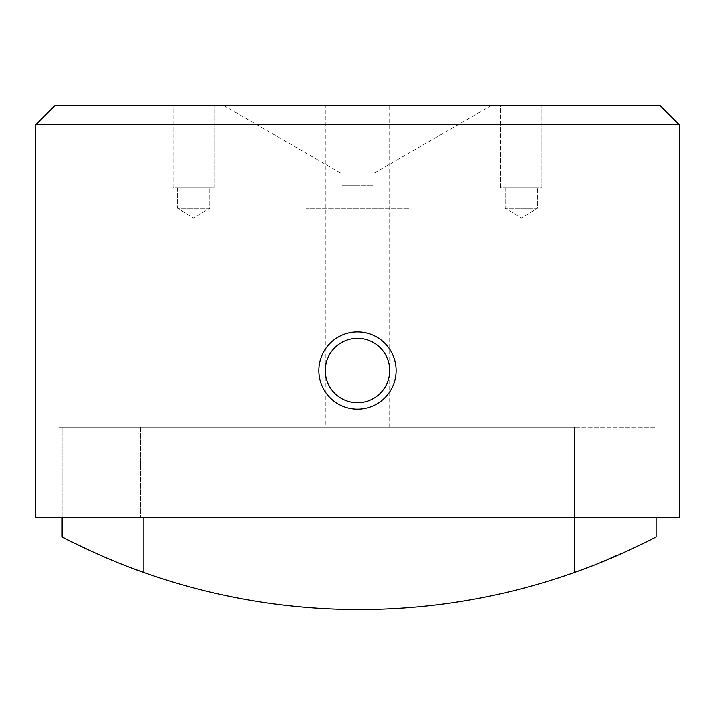 <?xml version="1.0" encoding="UTF-8"?>
<svg xmlns="http://www.w3.org/2000/svg" width="715" height="715" viewBox="0 0 715 715"><rect width="100%" height="100%" fill="white"/><g stroke="black" fill="none" stroke-linecap="round" stroke-linejoin="round"><path stroke-width="0.54" stroke-dasharray="3.58 2.68" d="M62.133 517.267L62.133 427.177L143.858 427.177L143.858 572.5A643.5 643.5 0 0 0 574.36 572.5L574.36 427.177L143.858 427.177L656.084 427.177L656.084 517.267L574.36 517.267L656.084 517.267L656.084 427.177L140.641 427.177L574.36 427.177L574.36 517.267L140.641 517.267L574.36 517.267L574.36 427.177L574.36 517.267M590.232 566.629L636.699 546.618L656.084 536.947L656.084 427.177L656.084 517.267M143.858 517.267L143.858 427.177L62.133 427.177L62.133 536.947M128.235 566.727L112.228 560.328M99.448 554.858L90.948 551.033M70.955 541.452L68.327 540.129M342.056 185.221L372.944 185.221L342.056 185.221L342.056 173.879L223.5 105.427L491.5 105.427L223.5 105.427M372.944 185.221L372.944 173.879L342.056 173.879L372.944 173.879L491.5 105.427M325.325 427.177L389.675 427.177L325.325 427.177L325.325 370.549C324.029 379.96 333.682 402.286 357.5 402.724C381.318 402.286 390.971 379.96 389.675 370.549C390.971 361.138 381.318 338.812 357.5 338.374C333.682 338.812 324.029 361.138 325.325 370.549L325.325 105.427L389.675 105.427L325.325 105.427M389.675 427.177L389.675 370.549A32.175 32.175 0 0 0 357.5 338.374A32.175 32.175 0 0 0 325.325 370.549C324.029 361.138 333.682 338.812 357.5 338.374C381.318 338.812 390.971 361.138 389.675 370.549L389.675 105.427M209.781 208.387L177.606 208.387L177.606 187.795L209.781 187.795L177.606 187.795L209.781 187.795L177.606 187.795L177.606 208.387L209.781 208.387L209.781 187.795L209.781 208.387L177.606 208.387L209.781 208.387L193.694 218.057L177.606 208.387L193.694 218.057L209.781 208.387M173.102 187.795L173.102 105.427L214.286 105.427L173.102 105.427L214.286 105.427L173.102 105.427L173.102 187.795L214.286 187.795L214.286 105.427L214.286 187.795L173.102 187.795M537.394 208.387L505.219 208.387L505.219 187.795L537.394 187.795L505.219 187.795L537.394 187.795L505.219 187.795L505.219 208.387L537.394 208.387L537.394 187.795L537.394 208.387L505.219 208.387L537.394 208.387L521.307 218.057L505.219 208.387L521.307 218.057L537.394 208.387M500.715 187.795L500.715 105.427L541.899 105.427L500.715 105.427L541.899 105.427L500.715 105.427L500.715 187.795L541.899 187.795L541.899 105.427L541.899 187.795L500.715 187.795M396.11 370.549A38.61 38.61 0 0 0 357.5 331.939A38.61 38.61 0 0 0 318.89 370.549A38.61 38.61 0 0 0 357.5 409.159A38.61 38.61 0 0 0 396.11 370.549M389.675 370.549C390.971 379.96 381.318 402.286 357.5 402.724C333.682 402.286 324.029 379.96 325.325 370.549A32.175 32.175 0 0 0 357.5 402.724A32.175 32.175 0 0 0 389.675 370.549M679.25 124.732L659.945 105.427L408.98 105.427L408.98 208.387L306.02 208.387L408.98 208.387L408.98 124.732L679.25 124.732L679.25 517.267L35.75 517.267L35.75 124.732L306.02 124.732L306.02 105.427L408.98 105.427L408.98 124.732M35.75 124.732L55.055 105.427L306.02 105.427L306.02 208.387L306.02 124.732M58.916 517.267L140.641 517.267L58.916 517.267L58.916 427.177L140.641 427.177L58.916 427.177L58.916 517.267M140.641 427.177L140.641 517.267L140.641 427.177"/><path stroke-width="1.07" d="M656.084 517.267L656.084 536.947C656.379 536.867 616.518 557.888 574.36 572.5A643.5 643.5 0 0 1 143.858 572.5L128.235 566.727M68.327 540.129L62.133 536.947L62.133 517.267M112.228 560.328L99.448 554.858M90.948 551.033L70.955 541.452M62.133 536.947C61.785 536.84 101.673 557.879 143.858 572.5L143.858 517.267M590.232 566.629L574.36 572.5L574.36 517.267M396.11 370.549A38.61 38.61 0 0 0 357.5 331.939A38.61 38.61 0 0 0 318.89 370.549A38.61 38.61 0 0 0 357.5 409.159A38.61 38.61 0 0 0 396.11 370.549M389.675 370.549A32.175 32.175 0 0 0 357.5 338.374A32.175 32.175 0 0 0 325.325 370.549A32.175 32.175 0 0 0 357.5 402.724A32.175 32.175 0 0 0 389.675 370.549M679.25 517.267L679.25 124.732L35.75 124.732L35.75 517.267L679.25 517.267M35.75 124.732L55.055 105.427L659.945 105.427L679.25 124.732"/></g></svg>
